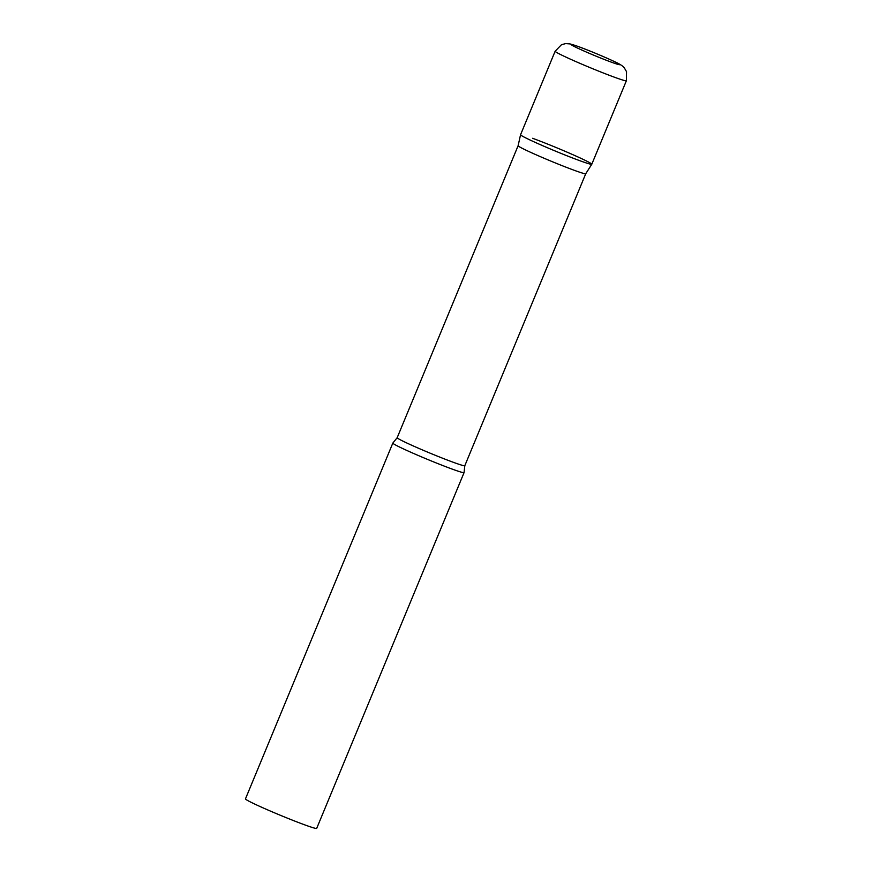 <?xml version="1.0" encoding="UTF-8"?>
<svg xmlns="http://www.w3.org/2000/svg" width="872" height="872" viewBox="0 0 872 872"><rect width="100%" height="100%" fill="white"/><g stroke="black" fill="none" stroke-linecap="round" stroke-linejoin="round"><path stroke-width="1.31" d="M555.137 51.241L520.562 134.735A38.553 1.788 22.5 0 0 529.478 139.727A38.553 1.788 22.5 0 0 568.468 156.371A38.553 1.788 22.5 0 0 591.794 164.241L626.379 80.747L626.543 71.689L624.352 67.929C622.946 66.01 619.567 63.852 614.204 61.476C601.451 55.492 577.122 45.464 569.917 43.916L565.699 43.6L561.481 44.69L555.137 51.241A38.553 1.788 22.5 0 0 564.064 56.233A38.553 1.788 22.5 0 0 603.053 72.877A38.553 1.788 22.5 0 0 626.379 80.747M585.755 173.713A36.602 1.69 -157.5 0 1 585.744 173.724A36.602 1.69 -157.5 0 1 574.332 170.334A36.602 1.69 -157.5 0 1 537.871 155.565A36.602 1.69 -157.5 0 1 518.121 145.711A36.602 1.69 -157.5 0 1 518.132 145.7M532.585 138.288A38.553 1.788 -157.5 0 1 571.258 153.973A38.553 1.788 -157.5 0 1 591.783 164.252A38.553 1.788 -157.5 0 1 579.76 160.677A38.553 1.788 -157.5 0 1 541.349 145.112A38.553 1.788 -157.5 0 1 520.551 134.746L518.121 145.711L397.185 437.69L392.869 443.052A38.553 1.788 -157.5 0 0 392.825 443.096L245.457 798.894A38.553 1.788 -157.5 0 0 266.113 809.216A38.553 1.788 -157.5 0 0 304.655 824.836A38.553 1.788 -157.5 0 0 316.689 828.4L464.068 472.602A38.553 1.788 -157.5 0 1 452.034 469.038A38.553 1.788 -157.5 0 1 413.492 453.418A38.553 1.788 -157.5 0 1 392.825 443.096M591.783 164.252L585.744 173.724L464.809 465.703L464.068 472.548A38.553 1.788 -157.5 0 1 464.068 472.602M577.318 47.971A26.215 1.21 22.5 0 0 611.512 62.217A26.215 1.21 22.5 0 0 613.626 61.236A26.215 1.21 22.5 0 0 579.433 46.99A26.215 1.21 22.5 0 0 577.318 47.971M464.809 465.703A36.602 1.69 -157.5 0 1 453.386 462.324A36.602 1.69 -157.5 0 1 416.794 447.5A36.602 1.69 -157.5 0 1 397.185 437.69"/></g></svg>
